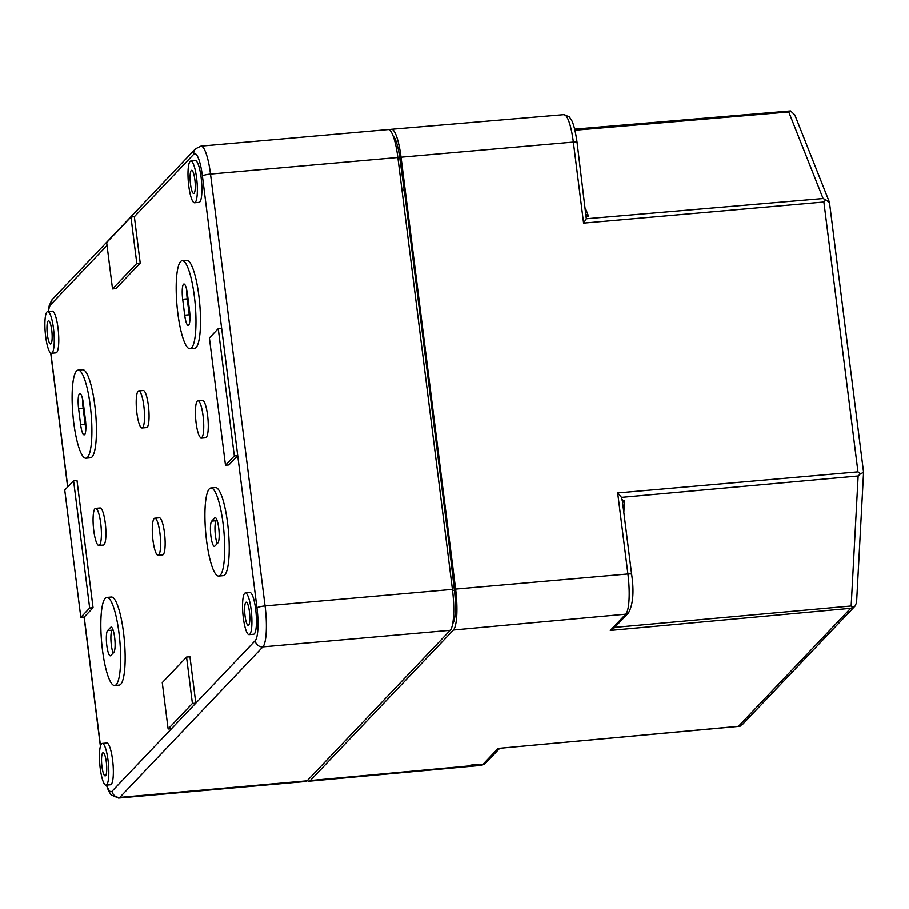 <?xml version="1.0" encoding="UTF-8"?>
<svg xmlns="http://www.w3.org/2000/svg" width="909" height="909" viewBox="0 0 909 909"><rect width="100%" height="100%" fill="white"/><g stroke="black" fill="none" stroke-linecap="round" stroke-linejoin="round"><path stroke-width="1.36" d="M218.251 328.626L234.329 455.92L225.477 465.226L209.4 337.932L218.251 328.626L221.648 328.319L202.412 176.016A6.977 1.216 -7.2 0 1 210.513 174.051A34.906 7.192 -95.1 0 0 200.934 146.122L388.291 129.555A34.906 7.192 84.9 0 1 397.869 157.484L452.432 589.384A34.906 7.192 84.9 0 1 450.239 630.323L307.14 780.82A34.906 7.192 84.9 0 1 305.901 781.501L118.545 798.068A34.906 7.192 84.9 0 0 119.783 797.398L262.883 646.89L450.239 630.323M449.83 550.331L454.398 590.373A28.395 5.852 84.9 0 1 452.716 623.563M393.245 136.214A28.395 5.852 84.9 0 1 399.835 158.473L405.38 198.446M101.547 743.835A20.941 4.318 84.9 0 1 102.285 743.437A20.941 4.318 84.9 0 1 108.432 763.912A20.941 4.318 84.9 0 1 105.978 785.16A20.941 4.318 84.9 0 1 100.013 766.548A20.941 4.318 84.9 0 1 101.547 743.835M105.569 775.661A11.635 2.397 -95.1 0 0 106.421 763.037A11.635 2.397 -95.1 0 0 103.103 752.709A11.635 2.397 -95.1 0 0 101.74 764.514A11.635 2.397 -95.1 0 0 105.149 775.888A11.635 2.397 -95.1 0 0 105.569 775.661M102.285 743.437L106.819 743.039A20.941 4.318 84.9 0 1 112.966 763.515A20.941 4.318 84.9 0 1 110.512 784.762L105.978 785.16M245.385 592.929L249.918 592.532A20.941 4.318 84.9 0 1 256.065 613.018A20.941 4.318 84.9 0 1 253.611 634.255L249.077 634.664A20.941 4.318 84.9 0 1 243.112 616.052A20.941 4.318 84.9 0 1 244.646 593.338A20.941 4.318 84.9 0 1 245.385 592.929A20.941 4.318 84.9 0 1 251.532 613.416A20.941 4.318 84.9 0 1 249.077 634.664M106.83 597.44L111.364 597.043A44.211 9.113 84.9 0 1 124.34 640.277A44.211 9.113 84.9 0 1 119.159 685.125L114.614 685.522A44.211 9.113 84.9 0 1 102.024 646.231A44.211 9.113 84.9 0 1 105.262 598.292A44.211 9.113 84.9 0 1 106.83 597.44A44.211 9.113 84.9 0 1 119.806 640.675A44.211 9.113 84.9 0 1 114.614 685.522M210.899 487.985L215.433 487.576A44.211 9.113 84.9 0 1 228.409 530.822A44.211 9.113 84.9 0 1 223.228 575.67L218.694 576.067A44.211 9.113 84.9 0 1 206.104 536.776A44.211 9.113 84.9 0 1 209.343 488.837A44.211 9.113 84.9 0 1 210.899 487.985A44.211 9.113 84.9 0 1 223.875 531.22A44.211 9.113 84.9 0 1 218.694 576.067M154.803 518.198L159.336 517.8A18.612 3.841 84.9 0 1 164.802 536.003A18.612 3.841 84.9 0 1 162.62 554.888L158.086 555.285A18.612 3.841 84.9 0 1 152.78 538.742A18.612 3.841 84.9 0 1 154.144 518.562A18.612 3.841 84.9 0 1 154.803 518.198A18.612 3.841 84.9 0 1 160.268 536.412A18.612 3.841 84.9 0 1 158.086 555.285M95.593 508.37L100.126 507.972A18.612 3.841 84.9 0 1 105.592 526.175A18.612 3.841 84.9 0 1 103.41 545.059L98.876 545.457A18.612 3.841 84.9 0 1 93.57 528.913A18.612 3.841 84.9 0 1 94.934 508.722A18.612 3.841 84.9 0 1 95.593 508.37A18.612 3.841 84.9 0 1 101.058 526.572A18.612 3.841 84.9 0 1 98.876 545.457M197.935 400.733L202.468 400.335A18.612 3.841 84.9 0 1 207.934 418.538A18.612 3.841 84.9 0 1 205.741 437.422L201.207 437.82A18.612 3.841 84.9 0 1 195.912 421.287A18.612 3.841 84.9 0 1 197.276 401.096A18.612 3.841 84.9 0 1 197.935 400.733A18.612 3.841 84.9 0 1 203.389 418.947A18.612 3.841 84.9 0 1 201.207 437.82M138.725 390.904L143.258 390.506A18.612 3.841 84.9 0 1 148.724 408.709A18.612 3.841 84.9 0 1 146.531 427.594L141.997 427.991A18.612 3.841 84.9 0 1 136.702 411.447A18.612 3.841 84.9 0 1 138.066 391.268A18.612 3.841 84.9 0 1 138.725 390.904A18.612 3.841 84.9 0 1 144.179 409.107A18.612 3.841 84.9 0 1 141.997 427.991M78.106 370.122L82.651 369.724A44.211 9.113 84.9 0 1 95.627 412.959A44.211 9.113 84.9 0 1 90.434 457.806L85.9 458.216A44.211 9.113 84.9 0 1 73.311 418.924A44.211 9.113 84.9 0 1 76.549 370.974A44.211 9.113 84.9 0 1 78.106 370.122A44.211 9.113 84.9 0 1 91.082 413.368A44.211 9.113 84.9 0 1 85.9 458.216M182.186 260.667L186.72 260.269A44.211 9.113 84.9 0 1 199.696 303.504A44.211 9.113 84.9 0 1 194.515 348.352L189.97 348.749A44.211 9.113 84.9 0 1 177.38 309.469A44.211 9.113 84.9 0 1 180.618 261.519A44.211 9.113 84.9 0 1 182.186 260.667A44.211 9.113 84.9 0 1 195.162 303.901A44.211 9.113 84.9 0 1 189.97 348.749M47.722 311.537L52.256 311.128A20.941 4.318 84.9 0 1 58.403 331.615A20.941 4.318 84.9 0 1 55.949 352.862L51.415 353.26A20.941 4.318 84.9 0 1 45.45 334.648A20.941 4.318 84.9 0 1 46.984 311.935A20.941 4.318 84.9 0 1 47.722 311.537A20.941 4.318 84.9 0 1 53.87 332.012A20.941 4.318 84.9 0 1 51.415 353.26M190.822 161.029L195.367 160.632A20.941 4.318 84.9 0 1 201.514 181.118A20.941 4.318 84.9 0 1 199.048 202.355L194.515 202.752A20.941 4.318 84.9 0 1 188.549 184.141A20.941 4.318 84.9 0 1 190.083 161.438A20.941 4.318 84.9 0 1 190.822 161.029A20.941 4.318 84.9 0 1 196.969 181.516A20.941 4.318 84.9 0 1 194.515 202.752M73.584 480.77L89.673 608.064L80.821 617.37L64.744 490.076L73.584 480.77L76.992 480.463L93.07 607.769L84.219 617.063L100.513 745.971M186.55 657.082L192.401 703.452L168.12 728.995L162.257 682.625L186.55 657.082L189.947 656.787L195.81 703.157L112.114 791.171A27.929 5.761 84.9 0 1 106.717 785.092M221.648 328.319L237.726 455.625L228.886 464.919L225.477 465.226M130.953 217.001L134.35 216.694L140.213 263.065L115.932 288.608L112.523 288.914L106.671 242.533L130.953 217.001L136.804 263.371L112.523 288.914M89.673 608.064L93.07 607.769M80.821 617.37L84.219 617.063M234.329 455.92L237.726 455.625L256.974 607.916A6.977 1.216 -7.2 0 1 265.076 605.951L452.432 589.384M136.804 263.371L140.213 263.065M168.12 728.995L171.517 728.688M192.401 703.452L195.81 703.157L255.213 640.675A27.929 5.761 -95.1 0 0 256.974 607.916M113.114 653.139A12.794 2.636 84.9 0 1 110.932 640.072A12.794 2.636 84.9 0 1 112.159 630.176L112.875 629.426M107.626 630.573L110.659 627.38A12.794 2.636 84.9 0 1 111.114 627.142A12.794 2.636 84.9 0 1 114.761 638.516A12.794 2.636 84.9 0 1 113.818 652.389L110.784 655.582A12.794 2.636 84.9 0 1 110.33 655.832A12.794 2.636 84.9 0 1 106.683 644.458A12.794 2.636 84.9 0 1 107.626 630.573L112.159 630.176M189.924 318.911A12.794 2.636 84.9 0 1 189.231 314.775L187.22 298.856A12.794 2.636 84.9 0 1 186.777 290.107M182.686 299.266A12.794 2.636 84.9 0 1 183.948 284.006A12.794 2.636 84.9 0 1 187.459 294.243L189.47 310.162A12.794 2.636 84.9 0 1 188.208 325.411A12.794 2.636 84.9 0 1 184.697 315.173L182.686 299.266L187.22 298.856M217.183 543.673A12.794 2.636 84.9 0 1 215.001 530.617A12.794 2.636 84.9 0 1 216.24 520.721L216.944 519.971M211.695 521.118L214.729 517.925A12.794 2.636 84.9 0 1 215.183 517.676A12.794 2.636 84.9 0 1 218.83 529.049A12.794 2.636 84.9 0 1 217.887 542.934L214.854 546.127A12.794 2.636 84.9 0 1 214.41 546.377A12.794 2.636 84.9 0 1 210.763 535.003A12.794 2.636 84.9 0 1 211.695 521.118L216.24 520.721M85.844 428.366A12.794 2.636 84.9 0 1 85.162 424.23L83.151 408.323A12.794 2.636 84.9 0 1 82.696 399.562M78.617 408.72A12.794 2.636 84.9 0 1 79.867 393.461A12.794 2.636 84.9 0 1 83.389 403.698L85.401 419.617A12.794 2.636 84.9 0 1 84.139 434.877A12.794 2.636 84.9 0 1 80.628 424.628L78.617 408.72L83.151 408.323M51.006 343.761A11.635 2.397 -95.1 0 0 51.858 331.137A11.635 2.397 -95.1 0 0 48.541 320.809A11.635 2.397 -95.1 0 0 47.177 332.603A11.635 2.397 -95.1 0 0 50.586 343.988A11.635 2.397 -95.1 0 0 51.006 343.761M194.106 193.265A11.635 2.397 -95.1 0 0 194.958 180.63A11.635 2.397 -95.1 0 0 191.64 170.301A11.635 2.397 -95.1 0 0 190.276 182.107A11.635 2.397 -95.1 0 0 193.685 193.481A11.635 2.397 -95.1 0 0 194.106 193.265M248.668 625.165A11.635 2.397 -95.1 0 0 249.52 612.53A11.635 2.397 -95.1 0 0 246.203 602.201A11.635 2.397 -95.1 0 0 244.839 614.007A11.635 2.397 -95.1 0 0 248.248 625.381A11.635 2.397 -95.1 0 0 248.668 625.165M586.294 218.762L583.578 223.103L823.861 202.003L825.838 199.832L823.077 198.526L586.294 218.762L577.067 142.406A4.659 0.818 -7.2 0 0 573.34 142.077A34.292 7.067 -95.1 0 0 563.932 114.636L391.472 129.271A34.906 7.192 -95.1 0 0 390.234 129.942L389.938 130.26M740.312 726.121L738.438 726.325L742.312 724.632L855.096 606.019L856.562 602.61L863.55 472.339L829.462 202.514L825.838 199.832M829.315 201.957L794.807 114.943L790.569 110.932L574.647 129.135M823.077 198.526L788.728 111.943L790.569 110.932M863.55 472.407L860.448 473.782L857.948 471.851L617.666 492.951L621.495 497.382L622.211 500.564M855.096 606.019L853.278 607.303L851.142 606.008L858.13 475.964L860.448 473.782M610.28 630.448L625.744 614.189A4.659 4.477 43.6 0 0 628.528 612.848L613.734 628.414L610.28 630.448L850.619 608.337L853.278 607.303M391.472 129.271A34.906 7.192 -95.1 0 1 401.051 157.2L455.614 589.1A34.906 7.192 -95.1 0 1 453.409 630.039L310.31 780.547L468.567 765.992C470.612 766.571 473.93 766.264 478.543 765.071L478.634 764.867C475.771 764.151 472.407 764.514 468.567 765.992L468.476 766.173M310.31 780.547A34.906 7.192 84.9 0 1 309.083 781.217A34.906 7.192 84.9 0 1 307.435 780.513M403.812 189.924A17.691 3.647 84.9 0 1 405.323 198.026L449.773 549.911A17.691 3.647 84.9 0 1 450.421 558.933M586.43 216.512L588.589 216.331L586.146 214.263M850.619 608.337L738.438 726.325L498.098 748.437L739.312 726.336M622.313 500.552L624.472 500.348L622.597 502.791M255.213 640.675A6.977 6.727 43.6 0 0 262.883 646.89A34.906 7.192 -95.1 0 0 265.076 605.951L210.513 174.051L397.869 157.484M452.58 590.543L454.398 590.373M398.017 158.643L399.835 158.473M307.14 780.82L119.783 797.398A6.977 6.727 43.6 0 1 112.114 791.171M202.412 176.016A27.929 5.761 -95.1 0 0 193.765 154.212L134.35 216.694M107.035 245.43L50.654 304.72A27.929 5.761 84.9 0 0 48.461 311.469M50.881 353.158L67.777 486.883M200.934 146.122L195.503 148.803A6.977 6.727 43.6 0 0 193.765 154.212M48.154 311.492L49.279 305.333L52.404 299.311A6.977 6.727 43.6 0 0 50.654 304.72M111.602 627.301L110.659 627.38M189.231 314.775L184.697 315.173M215.672 517.846L214.729 517.925M85.162 424.23L80.628 424.628M823.861 202.003L857.948 471.851M851.142 606.008L614.689 627.403M478.543 765.071L482.645 764.696A34.292 7.067 84.9 0 1 481.44 765.355L309.083 781.217M401.051 157.2L573.34 142.077L583.578 223.103M498.098 748.437L482.645 764.696A4.659 4.477 -136.4 0 0 485.429 763.355L481.44 765.355M453.409 630.039L625.744 614.189A34.292 7.067 -95.1 0 0 627.903 573.977A4.659 0.818 -7.2 0 1 631.63 574.306L622.176 499.427M455.614 589.1L627.903 573.977L617.666 492.951M585.396 208.263L588.589 216.331M788.728 111.943L574.92 130.226M624.472 500.348L623.824 512.471M858.13 475.964L621.495 497.382M106.41 785.126L108.625 791.046L111.159 794.943L118.545 798.068M52.404 299.311L195.503 148.803M100.399 746.357L84.071 617.086M67.641 487.019L50.711 353.056M563.932 114.636L569.261 116.829L571.591 120.272C572.34 121.579 574.897 126.896 577.067 142.406M485.429 763.355L499.643 748.391M628.528 612.848C633.13 604.258 634.164 591.418 631.63 574.306"/></g></svg>
